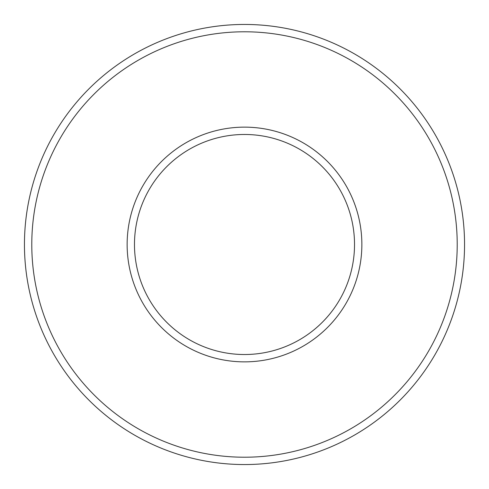 <?xml version="1.0" encoding="UTF-8"?>
<svg xmlns="http://www.w3.org/2000/svg" width="489" height="489" viewBox="0 0 489 489"><rect width="100%" height="100%" fill="white"/><g stroke="black" fill="none" stroke-linecap="round" stroke-linejoin="round"><path stroke-width="0.73" d="M244.5 134.475A110.025 110.025 0 0 1 339.782 299.512A110.025 110.025 0 0 1 149.218 299.512A110.025 110.025 0 0 1 244.5 134.475M244.5 127.14A117.36 117.36 0 0 1 346.139 303.18A117.36 117.36 0 0 1 142.861 303.18A117.36 117.36 0 0 1 244.5 127.14M244.5 31.785A212.715 212.715 0 0 1 428.719 350.857A212.715 212.715 0 0 1 60.281 350.857A212.715 212.715 0 0 1 244.5 31.785M244.5 24.45A220.05 220.05 0 0 1 435.069 354.525A220.05 220.05 0 0 1 53.931 354.525A220.05 220.05 0 0 1 244.5 24.45"/></g></svg>
